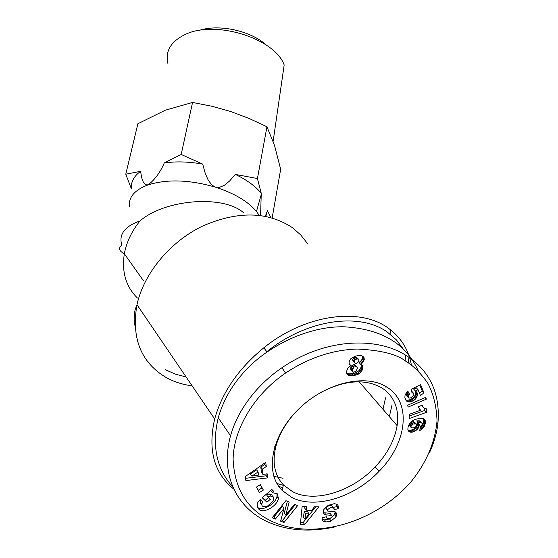 <?xml version="1.0" encoding="UTF-8"?>
<svg xmlns="http://www.w3.org/2000/svg" width="558" height="558" viewBox="0 0 558 558"><rect width="100%" height="100%" fill="white"/><g stroke="black" fill="none" stroke-linecap="round" stroke-linejoin="round"><path stroke-width="0.84" d="M337.332 504.746L336.934 504.878M326.339 508.08L325.837 508.212M232.944 487.12C216.532 468.999 211.635 445.891 218.241 417.796C222.879 401.893 230.545 387.733 241.237 375.304C263.23 348.255 306.565 325.795 344.495 326.814C381.784 329.094 406.37 343.826 418.263 371M334.563 526.996C308.937 532.458 286.31 530.588 266.682 521.388C237.917 508.01 219.615 475.904 230.552 435.784C234.653 420.976 242.521 406.608 254.141 392.686C262.323 383.151 271.586 374.83 281.943 367.729C326.151 337.611 376.964 337.018 405.631 355.167L408.93 357.28C430.79 372.66 440.443 394.806 437.89 423.71C436.74 433.273 433.95 442.892 429.52 452.566M408.31 362.819C414.713 367.241 421.123 373.895 427.554 382.781C433.343 393.453 436.502 406.105 437.04 420.739C435.128 443.338 425.161 464.905 409.83 483.2C370.714 526.508 308.804 539.53 271.146 520.97C247.208 509.475 234.534 489.003 233.118 459.541C233.286 430.643 252.997 395.294 285.577 373.037C308.553 357.831 332.477 349.831 357.35 349.036C380.396 350.159 396.313 354.065 405.108 360.754L408.31 362.819L408.93 357.28M271.327 489.91L270.804 490.517L272.262 492.63L277.389 493.83L278.421 498.573C276.991 506.42 263.292 513.772 259.163 509.545L257.51 507.494L257.217 504.711L257.838 502.43L260.279 499.438L262.846 501.837L261.528 504.286L262.225 506.036L263.864 506.783L267.296 506.225L272.82 501.509L273.727 499.452L273.155 496.76L270.553 496.055L267.959 497.032L270.33 499.27L266.933 502.2L262.211 497.764L271.83 489.478L273.553 491.124L272.262 492.63M270.553 496.055L269.109 493.935L266.619 494.855L267.959 497.032M269.109 493.935L271.704 494.639L272.192 495.351M329.555 518.933L331.061 521.005L329.757 521.458L325.984 521.96L324.491 519.882L329.555 518.933L334.535 514.783L335.128 511.784M325.984 521.96C323.319 521.835 322.015 520.879 322.071 519.1L322.378 517.601L326.521 516.785L326.395 517.392C327.044 519.205 328.843 519.156 331.787 517.266L332.338 516.324L331.543 515.341L324.658 514.762L323.396 513.451L323.354 511.135L323.849 509.517L328.181 505.332L334.186 503.7C337.353 504.055 338.755 505.506 338.399 508.045L338.246 508.75L334.033 509.573L334.193 508.854C332.931 506.762 330.713 507.055 327.539 509.726L327.734 511.093L333.572 511.414L335.832 512.293L336.634 513.758L336.049 516.847L331.061 521.005M333.112 507.389L336.725 506.692L336.865 504.411M322.071 519.428L324.491 519.882M233.872 489.164C214.063 473.233 207.667 449.846 214.684 418.988C222.126 392.295 238.489 368.573 263.781 347.822C304.801 314.503 359.561 307.039 388.04 327.985L390.635 329.89C401.837 338.866 408.756 350.57 411.399 365.016M263.781 347.822L266.857 351.7C306.67 319.35 359.812 311.985 387.531 332.24L396.445 339.92L403.26 349.043M243.553 212.703C223.256 194.721 164.973 199.143 139.981 220.954C131.723 231.186 126.513 242.123 124.35 253.757C121.546 271.913 125.913 286.673 137.442 298.035M258.933 214.949L256.457 211.475C248.066 201.424 234.402 193.319 215.458 187.167C189.762 179.739 167.365 178.958 148.275 184.831C134.91 189.755 128.584 196.953 129.282 206.418M272.171 217.899L280.66 169.318L274.543 145.471L266.954 126.75L257.433 178.539L261.263 193.319C255.543 186.246 246.901 179.941 235.316 174.396L229.715 180.89L224.351 185.326L219.343 187.397L215.458 187.167L211.935 185.082L208.28 180.29L205.198 173.182L202.694 164.108C188.883 161.646 176.077 161.255 164.275 162.929C160.411 172.101 155.082 179.397 148.275 184.831L145.805 184.831L143.462 182.536L141.725 177.925L140.581 171.334C133.92 176.189 130.844 181.971 131.339 188.681L125.773 174.201L137.889 123.743L165.412 110.163L192.552 102.442L181.19 154.447L164.275 162.929M387.099 387.28C411.978 402.52 407.012 443.115 379.28 471.105C354.762 497.255 315.054 509.726 291.639 497.345L282.013 490.287C264.527 472.738 271.174 435.924 298.328 409.391C325.272 382.676 365.867 373.176 387.099 387.28M295.349 412.439C285.257 423.571 278.672 435.268 275.603 447.53C272.164 463.091 274.78 475.555 283.45 484.93L292.49 491.612C314.496 503.365 351.952 491.703 375.039 467.046C387.294 454.045 394.652 440.241 397.115 425.621C399.354 409.035 394.387 396.529 382.209 388.103C365.155 378.331 344.258 380.005 319.525 393.125M273.141 141.307L284.175 64.972C274.892 38.474 215.311 19.683 185.277 34.463C170.874 41.411 165.084 51.092 167.923 63.514M266.557 45.268C251.044 30.774 218.945 23.722 198.864 30.481M408.519 360.956L409.23 363.446M385.927 386.555L385.983 387.468M385.557 397.798L382.976 409.3M283.059 478.283L273.839 476.337M391.974 405.101L389.351 416.652M283.331 485.362L276.942 483.521M282.746 487.559L278.874 486.52M260.586 215.269L261.263 193.319M265.803 216.337L267.463 210.701L265.308 216.239M235.316 174.396L257.433 178.539M267.463 210.701L270.881 217.529M326.395 517.392L326.025 516.882L326.388 517.412M284.001 522.518L280.604 521.151L283.959 508.443L275.422 519.066L272.192 517.761L285.919 500.672L289.204 502.054L285.724 515.125L294.471 504.265L297.644 505.59L284.001 522.518L282.557 520.391L295.28 504.599M256.408 487.099L260.391 484.574L263.369 490.057L259.407 492.581L256.408 487.099M262.239 469.201L262.916 474.453L267.184 473.812L267.694 477.885L245.855 480.584L245.29 476.539L265.741 462.331L266.271 466.523L262.239 469.201L260.781 467.102L261.458 472.347L262.916 474.453M306.161 510.172L311.803 510.277L314.475 506.776L318.862 506.866L304.696 524.534L300.357 524.485L302.129 506.525L306.635 506.615L306.161 510.172L304.682 508.08L304.877 506.58M411.964 392.644L411.26 389.261L420.579 384.601L424.031 392.985L420.404 395.364L418.054 389.7L415.459 391.019L417.007 392.553L417.419 393.795L416.938 396.898L415.605 398.928L413.701 400.525L409.293 402.06L407.431 401.676L405.666 399.849L404.878 397.484L405.087 394.869L407.71 390.984L409.725 394.248L408.303 395.95L408.191 397.47L408.777 398.077L410.423 398.007L413.743 395.378L413.883 393.641L411.964 392.644M425.203 420.537L425.28 423.389L424.429 426.145L421.262 429.695L419.79 430.476L420.279 426.214L421.764 425.405L422.364 423.459L421.067 422.734L418.361 422.831L419.218 424.226L419.149 426.082L418.263 428.153L416.721 429.953L412.376 432.101L410.339 432.129L408.826 431.439L407.856 429.402L408.079 427.023L409.37 423.738L411.539 421.311L415.075 419.351L420.711 418.291L423.417 418.674L425.203 420.537L423.648 418.807M407.48 405.296L425.677 397.345L426.41 399.123L408.233 407.047L407.48 405.296M425.482 408.728L426.521 408.868L426.452 412.341L409.167 418.577L409.216 414.322L420.586 410.242L418.186 406.698L422.085 405.31L423.459 407.612L425.482 408.728M361.961 363.377L360.698 364.332L362.644 365.776L362.826 368.538L360.642 372.486L356.255 375.004L352.056 375.729L348.938 375.499L347.188 374.299L346.553 371.475L347.787 368.134L350.87 365.623L349.357 364.172L349.036 363.035L349.294 361.2L350.696 358.85L355.083 356.199L359.185 355.481L361.675 355.669L363.935 357.148L364.255 359.84L361.961 363.377L360.28 361.479L361.256 360.496L362.944 362.393M140.581 171.334L125.773 174.201M202.694 164.108L181.19 154.447M266.954 126.75L249.084 118.442L230.663 111.509L211.761 106.229L192.552 102.442M257.482 507.424L258.452 508.882M278.421 498.573L276.963 496.46C275.547 504.299 261.869 511.63 257.747 507.403L257.35 507.041M276.963 496.46L276.977 493.481M262.651 497.394L266.933 502.2M265.496 500.073L268.468 497.513M260.802 503.902L260.105 502.151L261.528 504.286M260.998 500.108L260.105 502.151M335.225 511.839L336.634 513.758M327.539 509.726L326.032 507.654L326.228 509.022M326.032 507.654C329.199 504.99 331.41 504.697 332.673 506.797L333.224 507.536M336.725 506.692L338.246 508.75M323.221 512.718L330.036 513.269L331.543 515.341M331.626 515.348L330.036 513.269M283.959 508.443L282.508 506.329L273.992 516.931L275.422 519.066M280.974 519.749L282.557 520.391M287.377 501.286L284.273 513.004L285.724 515.125M273.134 516.582L273.992 516.931M263.369 490.057L260.168 484.714M258.173 490.322L261.925 487.936M264.631 463.098L264.799 464.423L266.271 466.523M264.799 464.423L260.781 467.102M245.534 478.318L266.236 475.779L267.694 477.885M266.236 475.779L266.013 473.986M300.56 522.4L303.224 522.428L304.696 524.534M303.224 522.428L315.744 506.804M411.895 392.288L412.236 392.672M411.678 391.256L413.143 392.867M411.658 391.158L413.325 392.985M408.079 397.01L406.482 395.58L408.191 397.47M406.37 395.12L406.594 394.06L408.303 395.95M406.594 394.06L407.047 393.327L408.756 395.217M407.047 393.327L408.01 392.365L409.725 394.248M408.01 392.365L407.375 391.339M406.071 400.463L406.768 401.244M405.596 399.695L407.431 401.676M405.729 399.779L408.303 401.976M406.594 400.079L407.591 400.17L409.293 402.06M407.591 400.17L408.679 400.037L410.388 401.927M408.679 400.037L409.788 399.73L411.497 401.62M409.788 399.73L410.89 399.27L412.606 401.16M410.89 399.27L411.992 398.635L413.701 400.525M411.992 398.635L412.976 397.903L414.692 399.793M412.976 397.903L413.89 397.038L415.605 398.928M413.89 397.038L414.629 396.075L416.345 397.959M414.629 396.075L415.222 395.015L416.938 396.898M415.222 395.015L417 396.78M415.278 394.897L415.626 393.871L417.349 395.748M415.626 393.871L415.766 392.874L417.489 394.75M415.766 392.874L415.696 391.918L417.419 393.795M415.696 391.918L415.41 390.977L417.133 392.86M415.856 391.304L417.007 392.553M418.054 389.7L416.324 387.831L413.729 389.142L415.459 391.019M419.421 392.999L422.294 391.116L424.031 392.985M422.294 391.116L419.776 384.999M425.419 422.329L423.717 420.432L423.689 419.476L425.391 421.367M423.689 419.476L423.522 418.737M424.261 419.184L424.84 419.825M407.989 430.092L409.565 431.906M407.968 430.009L410.339 432.129M408.658 430.211L409.621 430.295L411.302 432.213M409.621 430.295L410.695 430.183L412.376 432.101M410.695 430.183L412.515 432.073M410.834 430.155L411.964 429.862L413.652 431.78M411.964 429.862L413.039 429.409L414.727 431.327M413.039 429.409L414.071 428.788L415.752 430.699M414.071 428.788L415.033 428.042L416.721 429.953M415.033 428.042L415.85 427.205L417.537 429.116M415.85 427.205L416.568 426.249L418.263 428.153M416.568 426.249L417.105 425.245L418.793 427.149M417.105 425.245L417.454 424.178L419.149 426.082M417.454 424.178L417.6 423.222L419.295 425.126M417.6 423.222L417.524 422.322L419.218 424.226M417.524 422.322L418.912 423.522M417.217 421.618L418.361 422.831M416.666 420.92L418.758 422.79M417.063 420.885L418.395 420.795L420.09 422.699M418.395 420.795L419.365 420.837L421.067 422.734M419.365 420.837L421.674 422.866M419.972 420.969L421.743 422.901M420.041 421.004L422.364 423.459M419.853 429.953L420.16 430.302M420.035 428.314L421.262 429.695M420.146 427.372L420.537 427.086L422.232 428.997M420.537 427.086L422.392 428.858M420.697 426.954L421.562 426.061L423.257 427.965M421.562 426.061L422.315 425.043L424.01 426.94M422.315 425.043L422.734 424.247L424.429 426.145M422.734 424.247L423.131 423.201L424.833 425.105M423.131 423.201L423.473 421.981L425.175 423.878M423.473 421.981L423.578 421.492L425.28 423.389M423.578 421.492L423.717 420.432M426.41 399.123L425.029 397.624M422.964 406.998L423.459 407.612M421.75 405.422L422.483 406.231M419.1 408.595L420.586 410.242M409.195 416.045L424.736 410.458L426.452 412.341M424.736 410.458L424.771 408.477M360.28 361.479L359.017 362.428L360.698 364.332M361.256 360.496L363 362.323M361.312 360.426L362.1 359.219L363.788 361.11M362.1 359.219L362.567 357.95L364.255 359.84M362.567 357.95L362.658 357.35L364.346 359.24M362.658 357.35L362.63 356.22L364.318 358.11M349.224 363.746L350.87 365.623M346.943 373.881L347.92 375.018M346.734 373.316L348.938 375.499M347.285 373.574L349.622 375.674M347.969 373.755L349.071 373.839L350.731 375.757M349.071 373.839L350.396 373.811L352.056 375.729M350.396 373.811L351.784 373.679L353.451 375.597M351.784 373.679L353.2 373.435L354.86 375.353M353.2 373.435L354.588 373.093L356.255 375.004M354.588 373.093L355.795 372.695L357.462 374.613M355.795 372.695L356.597 372.319L358.264 374.237M356.597 372.319L357.887 371.53L359.554 373.441M357.887 371.53L358.975 370.575L360.642 372.486M358.975 370.575L359.582 369.877L361.263 371.781M359.582 369.877L360.363 368.692L362.044 370.596M360.363 368.692L360.907 367.422L362.588 369.326M360.907 367.422L361.145 366.641L362.826 368.538M361.145 366.641L361.291 365.344L362.972 367.241M361.549 364.73L362.805 366.139M361.291 365.344L361.165 364.514M361.884 364.911L362.644 365.776M256.652 469.85L250.437 473.986L251.874 476.107L258.514 475.109L258.103 471.963L256.652 469.85M304.194 511.714L303.475 517.147L304.947 519.254L309.062 513.869L305.672 513.813L304.194 511.714L307.577 511.777L309.062 513.869M416.275 423.934L413.834 421.715L411.525 422.099L409.635 423.703L409.642 425.817L411.33 427.735L413.192 427.979L415.431 427.065L416.324 426.054L416.275 423.934L413.213 424.003L410.981 426.403L409.3 424.492M358.641 359.296L355.983 356.981L353.681 357.824L352.614 360.036L354.609 362.958L356.15 363.37L357.559 362.826L358.92 360.852L358.641 359.296L357.141 358.885L355.46 356.987M357.057 367.059L354.909 364.765L353.786 364.604L351.833 365.623L350.989 366.725L350.557 369.068L353.521 372.284L356.102 371.279L357.455 367.994L356.583 366.676L354.184 366.99L352.244 369.78L352.593 371.754M258.103 471.963L251.874 476.107M305.672 513.813L304.947 519.254M409.635 423.703L411.316 425.621M410.451 422.755L412.132 424.666M410.528 422.699L412.216 424.61M411.525 422.099L413.213 424.003M412.69 421.75L414.385 423.661M412.746 421.743L414.434 423.655M413.834 421.715L415.529 423.62M409.342 425.412L411.33 427.735M410.981 426.403L411.03 427.33M355.983 356.981L357.664 358.878M352.614 360.036L354.609 362.958M352.684 359.54L354.288 361.94M353.256 358.292L354.937 360.189L354.358 361.445M353.681 357.824L355.362 359.722L354.937 360.189M354.909 357.12L356.59 359.017L355.362 359.722M357.141 358.885L356.59 359.017M350.557 369.068L352.217 370.986M350.577 367.861L352.244 369.78M350.989 366.725L352.656 368.636M351.833 365.623L353.5 367.527M352.517 365.085L354.184 366.99M353.786 364.604L355.453 366.515M354.909 364.765L356.583 366.676M307.43 243.448L300.678 234.883L292.329 227.615C267.435 211.28 237.394 210.819 202.205 226.234C169.806 242.012 143.838 273.462 136.975 304.703C131.172 338.343 141.021 362.686 166.535 377.745C174.284 381.951 182.815 384.65 192.147 385.836M165.377 369.696L175.31 374.132L186.114 376.971M334.577 514.692L336.09 516.757M150.932 325.23L158.081 335.749M139.981 220.954C124.629 226.374 118.575 234.451 121.825 245.185C118.122 248.122 118.959 250.974 124.35 253.757L143.462 280.758M257.747 507.403L259.163 509.545M336.844 506.162L338.364 508.219M324.742 513.067L326.242 515.146M218.241 417.796L230.552 435.784M338.399 508.045L336.879 505.987M135.057 325.9C133.111 320.285 134.764 309.99 135.573 308.435L136.975 304.703L214.684 418.988M375.039 467.046L379.28 471.105M397.115 425.621L359.157 381.784M390.049 334.089L390.635 329.89M436.942 422.671L437.89 423.71M256.457 211.475L261.144 194.951M285.577 373.037L281.943 367.729M405.108 360.754L405.631 355.167M261.597 503.721L260.168 501.586M335.051 513.179L336.565 515.243M327.358 510.2L325.851 508.129M283.45 484.93L282.013 490.287M275.603 447.53L274.78 446.386"/></g></svg>
